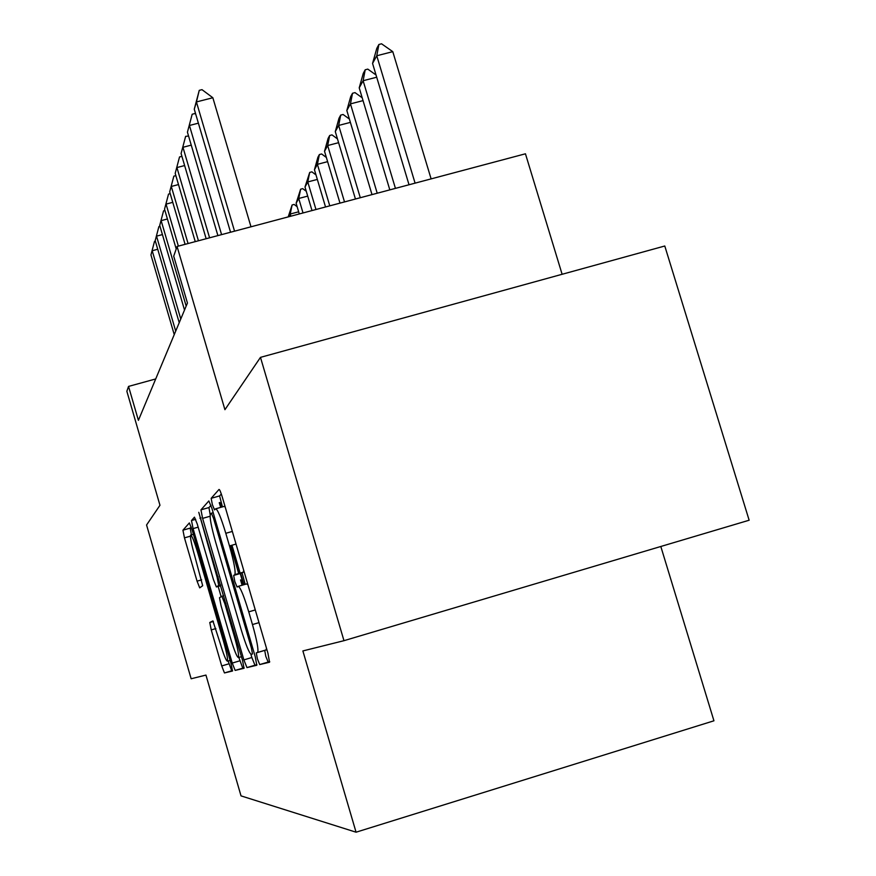 <?xml version="1.0" encoding="UTF-8"?>
<svg xmlns="http://www.w3.org/2000/svg" width="876" height="876" viewBox="0 0 876 876"><rect width="100%" height="100%" fill="white"/><g stroke="black" fill="none" stroke-linecap="round" stroke-linejoin="round"><path stroke-width="1.31" d="M257.402 658.883L259.723 664.566L269.545 662.234L267.957 653.288L222.329 497.196C220.752 492.016 219.657 489.432 219.033 489.443L211.171 498.313L212.364 504.653L214.554 509.898L215.562 508.846C217.445 508.934 220.861 517.081 225.8 533.298L229.49 545.945C234.001 562.009 235.797 571.568 234.867 574.612L233.673 575.433L234.834 581.587L237.089 587.051L238.206 586.383C240.254 587.019 243.769 595.516 248.751 611.853L252.463 624.555C256.898 640.323 258.628 649.609 257.675 652.423L256.274 652.894L257.402 658.883M256.274 652.894L264.705 650.397L265.811 656.376L268.155 662.059L269.72 661.676M221.321 494.02L219.591 495.925L222.438 506.875M243.703 570.298L243.342 572.148L242.105 572.981L245.203 584.347M209.78 622.486L211.247 629.921L221.727 665.946L224.453 672.943L232.512 671.016L231.001 663.406L192.074 529.706L189.347 522.939L182.931 530.199L184.464 537.864L197.067 581.16L199.706 587.862L202.684 585.715L194.757 556.074C191.461 544.346 190.07 537.36 190.596 535.126C191.833 535.214 194.253 541.248 197.866 553.227L223.38 640.86C226.643 652.434 227.99 659.212 227.421 661.183C226.063 660.832 223.544 654.514 219.843 642.25L212.901 620.898L209.78 622.486L213.361 621.434M260.479 357.364L664.785 246.003L749.144 520.224L343.972 640.684L260.479 357.364L224.924 409.683L177.072 246.463L173.711 256.164L187.442 303.041L138.408 420.349L128.542 386.415L126.856 391.287L159.969 505.277L146.566 524.998L191.143 678.769L205.948 675.078L241.02 795.879L356.061 832.2L713.94 720.795L660.811 546.482M343.972 640.684L302.877 650.934L356.061 832.2M243.867 659.891L246.966 667.589L256.799 665.256L255.255 656.77L211.926 508.376L208.838 500.952L200.954 509.843L202.608 518.384L243.867 659.891L251.85 657.515L254.971 665.212L256.953 664.742M243.999 668.3L235.14 670.403L232.239 663.066L193.081 528.611L191.494 520.53L194.461 517.168L197.275 524.111L213.492 579.759L216.394 586.953L218.704 585.409L217.106 577.185L198.775 512.307L242.499 660.263L244.043 668.268M562.118 274.276L525.447 153.793L177.072 246.463M155.709 378.947L128.542 386.415M243.539 584.829L240.232 573.517M240.123 573.134L231.965 545.233M220.883 507.324L219.515 502.616M257.522 652.521L265.997 650.014L266.523 648.36M247.93 584.774L246.671 583.909L238.36 586.329M225.198 507.007L224.026 506.427L215.912 508.748M250.886 654.23L251.85 657.515M210.974 505.353L208.959 507.565L210.185 514.727M220.697 507.379L219.241 502.693M243.342 584.883L241.787 579.562M239.925 573.189L231.768 545.288M252.485 653.978L251.401 648.032L213.569 518.417L211.401 513.216L210.36 514.311C209.539 517.431 211.313 526.75 215.682 542.277L241.053 629.242C245.773 644.835 249.178 653.2 251.259 654.328L252.518 653.956M230.53 545.649L238.688 573.55M240.55 579.923L242.105 585.245M244.13 667.808L235.14 670.403M238.852 657.449L242.761 668.136M221.146 596.709L218.157 586.438M230.377 637.706C234.286 650.616 236.98 657.241 238.458 657.569C239.104 655.456 237.724 648.328 234.297 636.173L224.814 603.641L221.847 596.282L219.504 597.706L221.07 605.743L230.377 637.706M191.22 526.969L190.169 528.119L191.439 534.886M228.132 660.964L231.713 670.786L232.578 670.578M431.112 178.89L392.776 51.651L376.768 55.757L372.563 63.444L409.026 184.759M372.563 63.444L376.779 48.399L378.892 44.479L381.553 43.8L392.776 51.651M415.082 183.15L376.768 55.757L378.892 44.479M230.552 232.239L194.264 109.204L199.257 90.348L196.421 101.944L212.846 97.74L250.985 226.796M194.264 109.204L196.421 101.944L234.549 231.176M199.257 90.348L201.995 89.659L212.846 97.74M376.702 77.219L363.113 80.723L359.215 87.852L389.82 189.873M359.215 87.852L363.255 73.409L365.215 69.773L367.778 69.116L376.023 74.964M395.437 188.373L363.113 80.723L365.215 69.773M363.047 100.62L350.455 103.883L346.83 110.507L372.004 194.603M346.83 110.507L350.696 96.623L352.524 93.25L354.999 92.615L362.204 97.783M377.217 193.224L350.455 103.883L352.524 93.25M350.389 122.388L338.673 125.432L335.289 131.608L355.437 199.016M335.289 131.608L339.001 118.249L340.709 115.095L343.096 114.482L349.382 119.037M360.288 197.724L338.673 125.432L340.709 115.095M338.596 142.679L327.679 145.536L324.525 151.307L339.987 203.123M324.525 151.307L328.084 138.43L329.683 135.484L331.993 134.882L337.468 138.89M344.509 201.918L327.679 145.536L329.683 135.484M198.392 123.166L189.435 125.476L221.584 234.615M217.894 235.6L187.431 132.188L192.183 114.23L194.811 113.552L195.764 114.274M192.183 114.23L187.431 132.188M191.253 145.131L182.953 147.288L209.583 237.812M206.156 238.721L181.091 153.519L185.624 136.371L188.57 136.021M185.624 136.371L181.091 153.519M184.639 165.553L176.919 167.557L198.436 240.78M195.249 241.623L175.2 173.36L179.525 156.957L181.923 156.333M179.525 156.957L175.2 173.36M178.485 184.573L171.302 186.457L188.066 243.539M185.088 244.327L169.692 191.877L173.842 176.153L175.857 175.627M173.842 176.153L169.692 191.877M327.613 161.655L317.397 164.338L314.451 169.736L325.533 206.966M314.451 169.736L317.879 157.297L319.368 154.548L321.612 153.957L326.365 157.472M329.77 205.838L317.397 164.338L319.368 154.548M172.769 202.345L166.057 204.108L178.375 246.112M176.207 248.948L164.546 209.178L168.531 194.089L170.218 193.651M168.531 194.089L164.546 209.178M317.331 179.427L307.772 181.945L305.001 187.015L312.009 210.569M305.001 187.015L309.71 172.419L311.878 171.838L315.984 174.904M315.973 209.517L307.772 181.945L309.71 172.419M167.425 218.978L161.14 220.642L186.172 306.085M184.518 310.038L159.728 225.395L163.549 210.886L164.94 210.525M163.549 210.886L159.728 225.395M307.706 196.104L298.727 198.48L296.121 203.254L299.296 213.952M296.121 203.254L300.632 189.194L302.735 188.636L306.272 191.286M303.03 212.956L298.727 198.48L300.632 189.194M162.421 234.593L156.53 236.148L180.774 318.984M179.23 322.707L155.205 240.615L158.874 226.654L160.012 226.347M158.874 226.654L155.205 240.615M288.215 216.898L292.091 204.984L294.139 204.436L297.15 206.714M298.661 211.795L290.219 214.04L288.741 216.755M290.865 216.197L290.219 214.04L292.091 204.984M243.911 584.719L240.604 573.408M221.256 507.215L219.887 502.506M157.735 249.255L152.205 250.733L175.704 331.117M174.247 334.621L150.946 254.938L154.483 241.48L155.391 241.239M154.483 241.48L150.946 254.938M268.155 662.059L259.723 664.566M259 622.639L252.463 624.555M255.288 609.937L248.751 611.853M242.115 572.97L233.695 575.412L242.105 572.981M243.254 572.225L234.79 574.689M236.027 544.062L229.49 545.945M232.337 531.425L225.8 533.298M219.602 495.915L211.171 498.313L219.591 495.925M210.076 516.249L202.608 518.384M208.959 507.565L200.954 509.843L208.959 507.565M254.971 665.212L246.966 667.589M252.606 647.682L251.401 648.032M214.762 518.077L213.569 518.417M213.196 512.701L211.477 513.194M239.827 660.822L232.239 663.066M198.173 527.155L193.081 528.611M195.698 519.326L191.494 520.519L195.698 519.326M220.752 585.683L216.394 586.953M218.704 585.409L220.511 584.883L218.682 585.431M218.179 576.879L217.106 577.185M200.998 517.913L199.914 518.22M235.381 635.856L234.297 636.173M225.899 603.323L224.814 603.641M223.687 595.746L221.847 596.282M224.355 640.575L223.38 640.86M198.841 552.953L197.866 553.227M201.655 579.835L197.067 581.16M190.41 536.167L184.464 537.864M190.18 528.119L182.931 530.188L190.169 528.119M231.713 670.786L224.453 672.943M228.964 663.8L221.727 665.946M215.857 628.563L211.247 629.921M266.162 649.904L257.675 652.423M243.342 572.148L234.867 574.612M241.447 656.682L238.458 657.569M230.125 660.373L227.421 661.183M193.421 534.316L190.837 535.061M213.372 621.445L209.758 622.497"/></g></svg>
